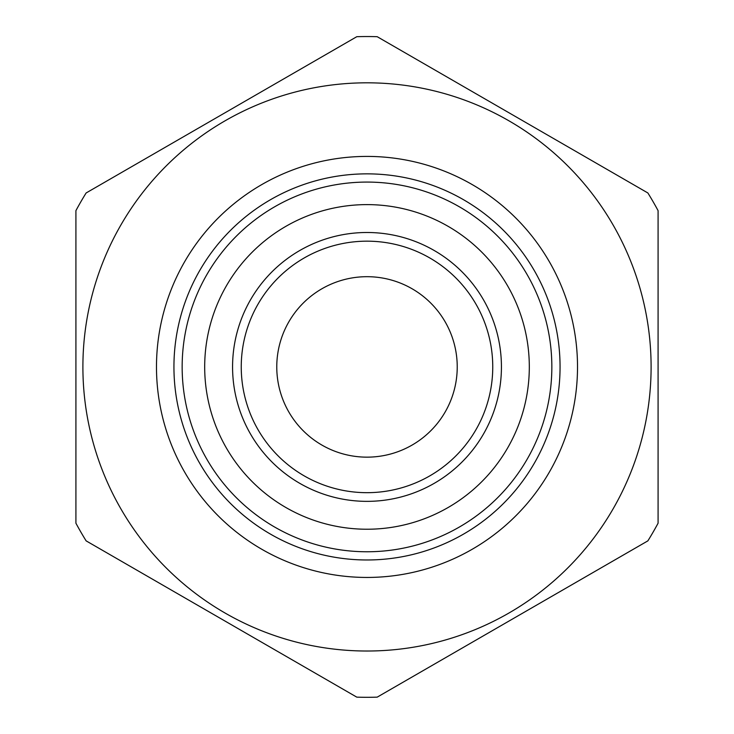 <?xml version="1.0" encoding="UTF-8"?>
<svg xmlns="http://www.w3.org/2000/svg" width="734" height="734" viewBox="0 0 734 734"><rect width="100%" height="100%" fill="white"/><g stroke="black" fill="none" stroke-linecap="round" stroke-linejoin="round"><path stroke-width="1.1" d="M367 529.232A162.306 162.306 0 0 1 226.439 285.765A162.306 162.306 0 0 1 507.561 285.765A162.306 162.306 0 0 1 367 529.232M367 457.154A90.236 90.236 0 0 0 445.143 321.804A90.236 90.236 0 0 0 288.857 321.804A90.236 90.236 0 0 0 367 457.154M377.203 697.144L647.874 540.866A330.383 330.383 0 0 0 658.086 523.195L658.086 210.649A330.383 330.383 0 0 0 647.874 192.969L377.203 36.7A330.383 330.383 0 0 0 356.797 36.7L86.126 192.969A330.383 330.383 0 0 0 75.914 210.649L75.914 523.195A330.383 330.383 0 0 0 86.126 540.866L356.797 697.144A330.383 330.383 0 0 0 377.203 697.144M367 651.021A284.095 284.095 0 0 0 613.037 224.87A284.095 284.095 0 0 0 120.963 224.87A284.095 284.095 0 0 0 367 651.021M367 559.978A193.06 193.06 0 0 0 534.196 270.387A193.06 193.06 0 0 0 199.804 270.387A193.06 193.06 0 0 0 367 559.978M367 551.766A184.84 184.84 0 0 0 527.076 274.498A184.84 184.84 0 0 0 206.924 274.498A184.84 184.84 0 0 0 367 551.766M367 501.359A134.441 134.441 0 0 0 483.422 299.701A134.441 134.441 0 0 0 250.578 299.701A134.441 134.441 0 0 0 367 501.359M367 492.679A125.762 125.762 0 0 1 258.093 304.041A125.762 125.762 0 0 1 475.907 304.041A125.762 125.762 0 0 1 367 492.679M367 577.447A210.53 210.53 0 0 0 549.316 261.662A210.53 210.53 0 0 0 184.684 261.662A210.53 210.53 0 0 0 367 577.447"/></g></svg>
